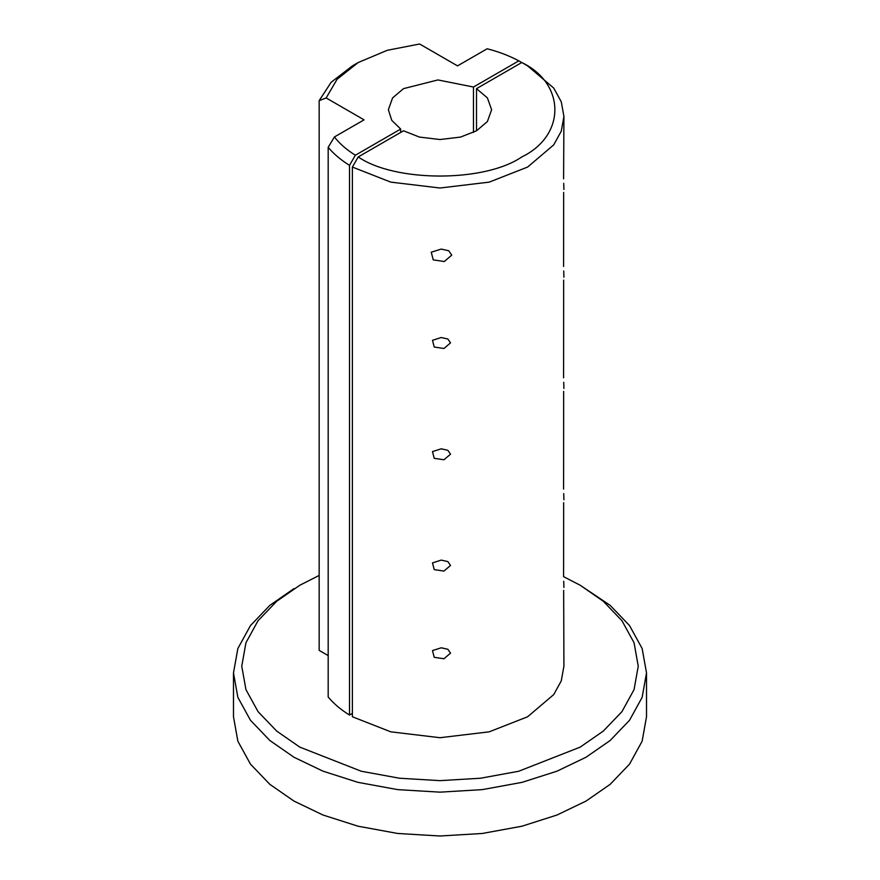 <?xml version="1.0" encoding="UTF-8"?>
<svg xmlns="http://www.w3.org/2000/svg" width="880" height="880" viewBox="0 0 880 880"><rect width="100%" height="100%" fill="white"/><g stroke="black" fill="none" stroke-linecap="round" stroke-linejoin="round"><path stroke-width="1.32" d="M358.226 62.513L352.385 65.89L331.166 82.269L319.154 100.661L326.161 97.955L337.106 79.244L358.226 62.513L387.2 50.314L419.617 44L457.523 65.879L487.179 48.763C498.872 51.788 509.41 55.825 518.804 60.852L521.73 62.546M326.161 97.955L364.067 119.845L334.411 136.961L328.185 147.301C333.696 153.945 340.802 159.962 349.514 165.341L355.355 155.221C346.632 149.798 339.647 143.715 334.411 136.961M400.686 132.418L400.686 129.052L355.355 155.221M400.686 129.052L391.776 120.373L388.366 109.725L392.579 97.933L403.491 88.649L437.932 79.937L473.473 87.032L473.473 132.418M518.804 60.852L473.473 87.032M328.185 147.301L328.185 697.015C333.696 703.659 340.802 709.665 349.514 715.055L352.385 713.394M349.514 165.341L349.514 715.055M328.185 655.589L319.154 650.364L319.154 100.661M563.904 576.829L580.195 585.244L603.361 601.326L621.951 620.719L634.051 642.73L638.253 666.182L634.051 689.634L621.951 711.645L603.361 731.038L580.195 747.12L518.749 771.232L480.623 778.217L440 780.648L399.377 778.217L361.251 771.232L299.805 747.12L276.639 731.038L258.049 711.645L245.949 689.634L241.747 666.182L245.949 642.73L258.049 620.719L276.639 601.326L299.805 585.244L319.154 575.443M580.195 585.244L610.17 605.363L629.53 625.57L642.136 648.494L646.514 672.925L646.514 716.771L642.136 741.202L629.53 764.126L610.17 784.333L586.036 801.075L557.018 815.012L522.027 826.188L482.317 833.47L440 836L397.683 833.47L357.973 826.188L322.982 815.012L293.964 801.075L269.83 784.333L250.47 764.126L237.864 741.202L233.486 716.771L233.486 672.925L237.864 697.356L250.47 720.28L269.83 740.487L293.964 757.24L322.982 771.166L357.973 782.353L397.683 789.624L440 792.154L482.317 789.624L522.027 782.353L557.018 771.166L586.036 757.24L610.17 740.487L629.53 720.28L642.136 697.356L646.514 672.925M293.964 588.621L269.83 605.363L250.47 625.57L237.864 648.494L233.486 672.925M527.615 65.879L521.774 62.513C565.895 83.765 565.895 135.685 521.774 156.937C484.968 182.413 395.032 182.413 358.226 156.937L352.385 167.057L390.786 182.127L440 188.012L489.214 182.127L527.615 167.057L553.718 144.881L561.286 131.131L563.915 116.468L561.286 101.816L553.718 88.055L527.615 65.879L521.774 62.513L476.509 88.649L476.509 130.801M352.385 167.057L352.385 716.771L390.786 731.83L440 737.715L489.214 731.83L527.615 716.771L553.718 694.595L561.286 680.845L563.915 666.182L563.662 590.392M563.728 581.262L563.915 587.444M563.596 576.785L563.662 502.7M563.728 493.57L563.915 499.752M563.596 489.104L563.662 391.413M563.728 382.283L563.915 388.465M563.596 377.817L563.662 280.126M563.728 270.996L563.915 277.178M563.596 266.519L563.662 192.434M563.728 183.304L563.915 189.486M563.596 178.838L563.915 116.468M450.527 653.147L443.96 658.757L434.225 657.305L432.487 650.573L441.243 647.79L447.876 649.286L450.527 653.147M450.527 565.466L443.96 571.076L434.225 569.624L432.487 562.892L441.243 560.098L447.876 561.605L450.527 565.466M450.527 454.179L443.96 459.778L434.225 458.326L432.487 451.594L441.243 448.811L447.876 450.318L450.527 454.179M450.527 342.881L443.96 348.491L434.225 347.039L432.487 340.307L441.243 337.524L447.876 339.02L450.527 342.881M451.737 255.134L444.301 261.536L433.246 259.864L431.255 252.208L441.243 249.073L448.745 250.767L451.737 255.134M476.509 88.649L487.388 97.889L491.634 109.725L487.388 121.561L476.509 130.801L460.504 137.082L440 139.535L419.496 137.082L403.491 130.801L358.226 156.937"/></g></svg>
